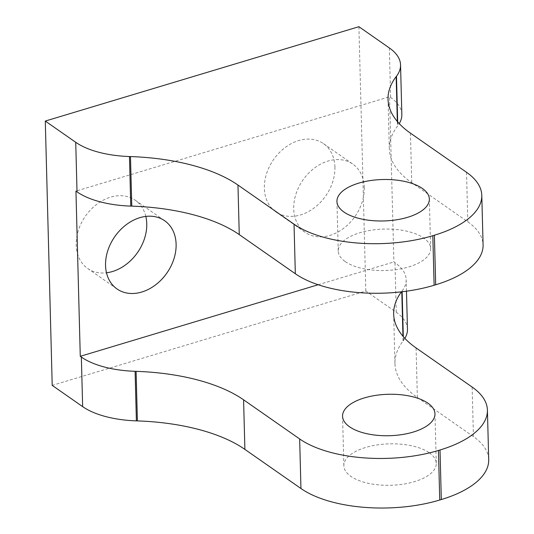<?xml version="1.0" encoding="UTF-8"?>
<svg xmlns="http://www.w3.org/2000/svg" width="534" height="534" viewBox="0 0 534 534"><rect width="100%" height="100%" fill="white"/><g stroke="black" fill="none" stroke-linecap="round" stroke-linejoin="round"><path stroke-width="0.4" stroke-dasharray="2.67 2" d="M404.865 338.376A73.952 33.161 -1.5 0 1 403.41 340.525L403.077 340.959A147.911 66.316 -1.5 0 0 394.953 363.607A147.911 66.316 -1.5 0 0 417.368 397.483L473.438 436.612A100.766 45.183 178.5 0 1 488.71 459.687M407.469 329.204A73.952 33.161 -1.5 0 0 396.261 312.27L365.83 291.03L52.212 385.394M429.263 452.765A46.224 20.726 178.5 0 1 436.271 463.352A46.224 20.726 178.5 0 1 390.608 485.279A46.224 20.726 178.5 0 1 343.856 465.775A46.224 20.726 178.5 0 1 377.077 444.942A46.224 20.726 178.5 0 1 429.263 452.765M402.129 291.751L402.109 290.963L401.782 291.404A147.911 66.316 -1.5 0 0 401.461 291.831M402.109 290.963A73.952 33.161 -1.5 0 0 406.174 279.642A73.952 33.161 -1.5 0 0 394.966 262.708L393.885 261.954L389.56 96.754L75.948 191.119M358.908 26.7L365.83 291.03M401.842 114.436A73.952 33.161 -1.5 0 0 390.634 97.502L389.56 96.754M145.829 216.417A41.599 31.773 124.9 0 0 135.282 200.243A41.599 31.773 124.9 0 0 85.42 216.17A41.599 31.773 124.9 0 0 87.669 268.469A41.599 31.773 124.9 0 0 106.486 272.787M334.925 167.122A41.599 31.773 124.9 0 0 323.45 143.626A41.599 31.773 124.9 0 0 273.588 159.553A41.599 31.773 124.9 0 0 275.838 211.851A41.599 31.773 124.9 0 0 314.326 207.806A41.599 31.773 124.9 0 0 334.925 167.122M318.164 284.742L393.885 261.954M466.516 172.282L467.811 221.844L411.747 182.715A147.911 66.316 178.5 0 1 389.333 148.839A147.911 66.316 178.5 0 1 397.456 126.198L397.783 125.764A73.952 33.161 -1.5 0 0 399.245 123.614M467.811 221.844A100.766 45.183 178.5 0 1 483.083 244.919M345.238 261.593A46.224 20.726 -1.5 0 0 397.423 269.423A46.224 20.726 -1.5 0 0 430.644 248.584A46.224 20.726 -1.5 0 0 383.899 229.079A46.224 20.726 -1.5 0 0 338.236 251.007A46.224 20.726 -1.5 0 0 345.238 261.593M364.281 187.608A41.599 31.773 124.9 0 0 352.807 164.112A41.599 31.773 124.9 0 0 302.945 180.045A41.599 31.773 124.9 0 0 305.194 232.337A41.599 31.773 124.9 0 0 343.682 228.292A41.599 31.773 124.9 0 0 364.281 187.608M403.077 340.959L402.956 336.233M401.788 291.791L401.782 291.404M403.41 340.525L403.304 336.647M396.261 312.27L394.966 262.708M417.368 397.483L416.073 347.921M389.339 47.94L390.634 97.502M473.438 436.612L472.136 387.05M397.683 121.879L397.783 125.764M397.329 121.465L397.456 126.198M410.446 133.153L411.747 182.715M406.474 291.19L406.174 279.642M394.953 363.607L393.658 314.045M342.561 416.213L343.856 465.775M434.97 413.79L436.271 463.352M87.669 268.469L117.026 288.961M135.282 200.243L164.646 220.729M275.838 211.851L305.194 232.337M323.45 143.626L352.807 164.112M388.031 99.277L389.333 148.839M430.644 248.584L429.349 199.028M338.236 251.007L336.934 201.445"/><path stroke-width="0.8" d="M404.865 338.376A73.952 33.161 -1.5 0 0 407.469 329.204L406.474 291.19M441.311 499.55L440.016 449.988A100.766 45.183 -1.5 0 0 487.409 410.125L488.71 459.687A100.766 45.183 178.5 0 1 441.311 499.55L439.742 500.018A100.766 45.183 178.5 0 1 300.949 488.51L244.886 449.381A147.911 66.316 -1.5 0 0 137.392 420.905L136.39 420.872A73.952 33.161 178.5 0 1 82.65 406.634L52.212 385.394L45.29 121.064L358.908 26.7L389.339 47.94A73.952 33.161 -1.5 0 1 400.547 64.874L401.842 114.436A73.952 33.161 -1.5 0 1 399.245 123.614M401.461 291.831A147.911 66.316 -1.5 0 0 393.658 314.045A147.911 66.316 -1.5 0 0 416.073 347.921L472.136 387.05A100.766 45.183 -1.5 0 1 487.409 410.125M106.486 272.787A41.599 31.773 124.9 0 0 146.757 223.739A41.599 31.773 124.9 0 0 145.829 216.417M300.949 488.51L299.654 438.948L243.584 399.819A147.911 66.316 -1.5 0 0 136.097 371.344L135.095 371.31A73.952 33.161 178.5 0 1 81.348 357.072L80.274 356.318L75.948 191.119L77.023 191.866A73.952 33.161 178.5 0 0 130.77 206.104L131.771 206.137A147.911 66.316 178.5 0 1 239.259 234.613L295.329 273.742A100.766 45.183 178.5 0 0 434.122 285.256L435.691 284.782A100.766 45.183 178.5 0 0 483.083 244.919L481.788 195.357A100.766 45.183 -1.5 0 0 466.516 172.282L410.446 133.153A147.911 66.316 178.5 0 1 388.031 99.277A147.911 66.316 178.5 0 1 396.155 76.636L396.488 76.202A73.952 33.161 -1.5 0 0 400.547 64.874M481.788 195.357A100.766 45.183 -1.5 0 1 434.389 235.22L432.82 235.694A100.766 45.183 -1.5 0 1 294.027 224.187L237.964 185.051A147.911 66.316 178.5 0 0 130.476 156.575L129.468 156.542A73.952 33.161 178.5 0 1 75.728 142.304L45.29 121.064M440.016 449.988L438.447 450.456A100.766 45.183 -1.5 0 1 299.654 438.948M427.968 403.203A46.224 20.726 178.5 0 1 434.97 413.79A46.224 20.726 178.5 0 1 389.306 435.717A46.224 20.726 178.5 0 1 342.561 416.213A46.224 20.726 178.5 0 1 375.782 395.38A46.224 20.726 178.5 0 1 427.968 403.203M80.274 356.318L318.164 284.742M343.936 212.031A46.224 20.726 -1.5 0 0 396.128 219.861A46.224 20.726 -1.5 0 0 429.349 199.028A46.224 20.726 -1.5 0 0 382.598 179.517A46.224 20.726 -1.5 0 0 336.934 201.445A46.224 20.726 -1.5 0 0 343.936 212.031M176.113 244.232A41.599 31.773 124.9 0 0 164.646 220.729A41.599 31.773 124.9 0 0 114.777 236.662A41.599 31.773 124.9 0 0 117.026 288.961A41.599 31.773 124.9 0 0 155.514 284.916A41.599 31.773 124.9 0 0 176.113 244.232M402.956 336.233L401.788 291.791M403.304 336.647L402.129 291.751M75.728 142.304L77.023 191.866M82.65 406.634L81.348 357.072M439.742 500.018L438.447 450.456M136.39 420.872L135.095 371.31M137.392 420.905L136.097 371.344M244.886 449.381L243.584 399.819M396.488 76.202L397.683 121.879M129.468 156.542L130.77 206.104M130.476 156.575L131.771 206.137M237.964 185.051L239.259 234.613M294.027 224.187L295.329 273.742M432.82 235.694L434.122 285.256M434.389 235.22L435.691 284.782M396.155 76.636L397.329 121.465"/></g></svg>
